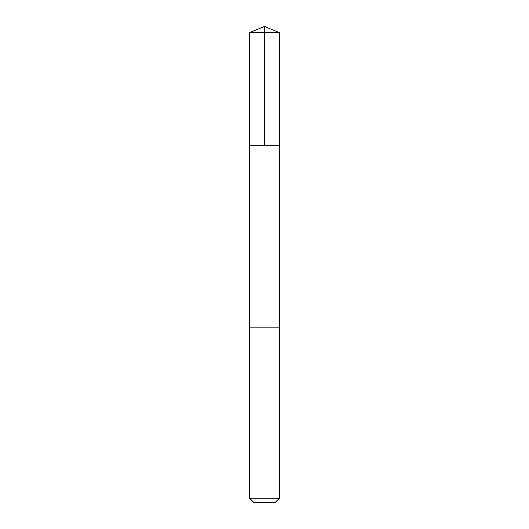 <?xml version="1.0" encoding="UTF-8"?>
<svg xmlns="http://www.w3.org/2000/svg" width="529" height="529" viewBox="0 0 529 529"><rect width="100%" height="100%" fill="white"/><g stroke="black" fill="none" stroke-linecap="round" stroke-linejoin="round"><path stroke-width="0.79" d="M249.648 145.257L279.352 145.257L279.352 32.6L249.648 32.6L249.648 145.257L279.352 145.257L279.345 327.835L249.655 327.835L249.648 145.257M269.664 327.835L249.648 327.835L249.648 498.265L279.352 498.265L279.352 327.835L269.664 327.835M279.352 498.265L275.067 502.55L253.933 502.55L249.648 498.265M264.5 145.257L264.5 26.45L249.648 32.6M264.5 26.45L279.352 32.6"/></g></svg>
